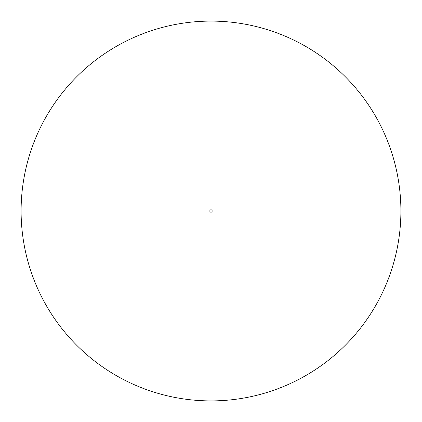 <?xml version="1.0" encoding="UTF-8"?>
<svg xmlns="http://www.w3.org/2000/svg" width="422" height="422" viewBox="0 0 422 422"><rect width="100%" height="100%" fill="white"/><g stroke="black" fill="none" stroke-linecap="round" stroke-linejoin="round"><path stroke-width="0.63" d="M21.1 211A189.9 189.9 0 0 0 211 400.9A189.9 189.9 0 0 0 400.9 211A189.9 189.9 0 0 0 211 21.1A189.9 189.9 0 0 0 21.1 211A189.9 189.9 0 0 0 211 400.9A189.9 189.9 0 0 0 400.9 211A189.9 189.9 0 0 0 211 21.1A189.9 189.9 0 0 0 21.1 211M209.813 211A1.187 1.187 0 0 0 211 212.187A1.187 1.187 0 0 0 212.187 211A1.187 1.187 0 0 0 211 209.813A1.187 1.187 0 0 0 209.813 211"/></g></svg>
